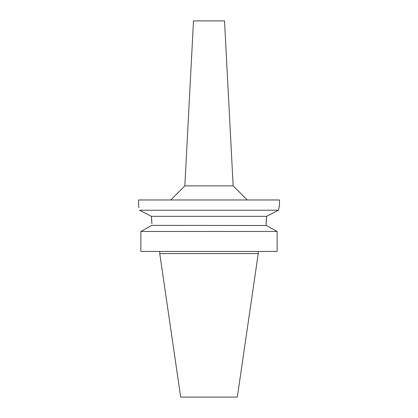 <?xml version="1.0" encoding="UTF-8"?>
<svg xmlns="http://www.w3.org/2000/svg" width="418" height="418" viewBox="0 0 418 418"><rect width="100%" height="100%" fill="white"/><g stroke="black" fill="none" stroke-linecap="round" stroke-linejoin="round"><path stroke-width="0.63" d="M233.155 185.874L224.513 20.9L193.487 20.9L184.845 185.874L233.155 185.874L247.257 199.976M151.88 223.734L151.4 216.32L139.539 210.217C138.186 204.109 138.186 204.109 139.539 210.217L278.461 210.217L279.501 205.614L279.501 199.976L138.499 199.976L138.624 206.111M267.682 215.761L278.461 210.217L279.057 207.432M279.245 206.654L279.313 206.367M278.461 210.217L266.6 216.32L266.12 223.734L266.35 218.651M139.607 210.254L143.656 212.328M146.88 213.985L151.196 216.216M138.729 206.534L138.995 207.662M266.6 216.32L151.4 216.32L151.859 222.266M151.88 225.365L140.866 231.473L151.88 225.365L266.381 225.511M266.12 223.734L266.12 225.365L277.134 231.473L277.134 251.443L140.866 251.443L140.866 231.473L277.134 231.473M270.885 227.998L275.645 230.642M258.246 253.559L237.314 397.1L180.686 397.1L159.754 253.559L258.246 253.559L258.246 251.443M184.845 185.874L170.743 199.976M159.754 253.559L159.754 251.443"/></g></svg>
